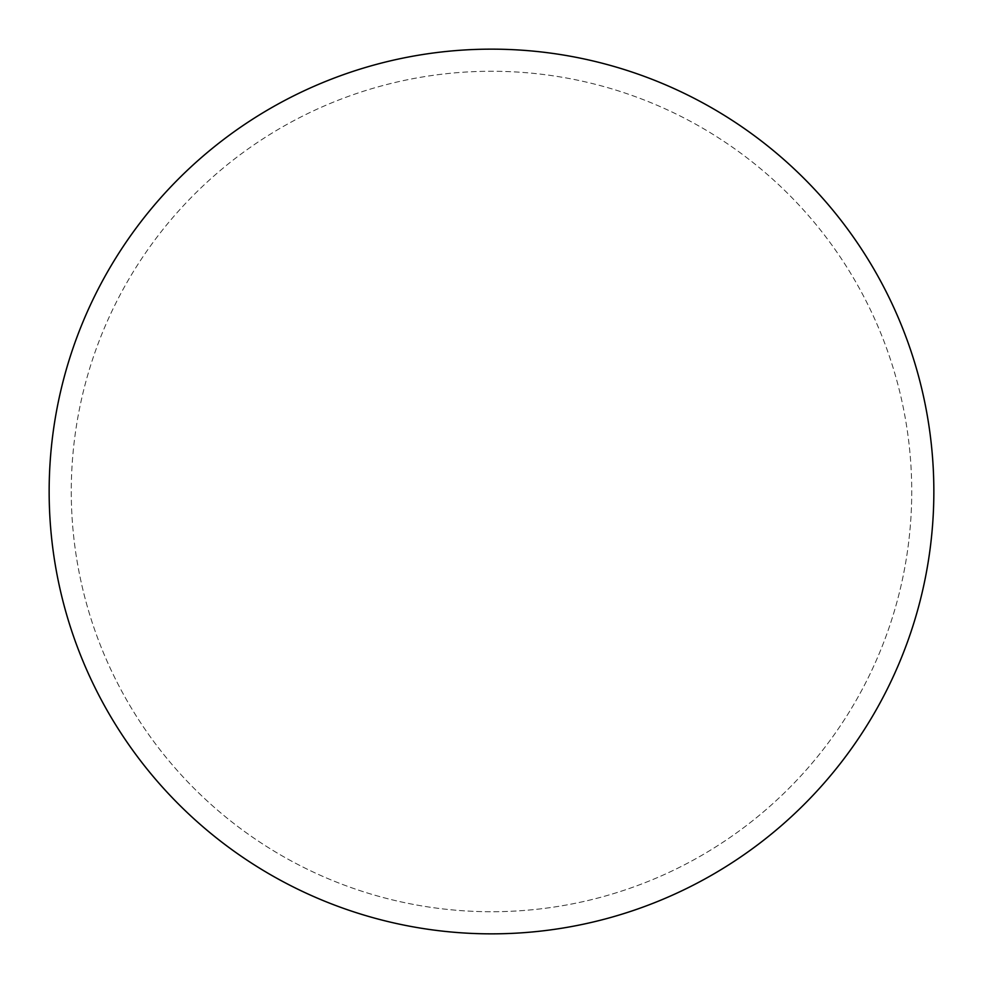 <?xml version="1.0" encoding="UTF-8"?>
<svg xmlns="http://www.w3.org/2000/svg" width="983" height="983" viewBox="0 0 983 983"><rect width="100%" height="100%" fill="white"/><g stroke="black" fill="none" stroke-linecap="round" stroke-linejoin="round"><path stroke-width="0.74" stroke-dasharray="4.92 3.69" d="M491.5 49.15A442.35 442.35 0 0 1 933.85 491.5A442.35 442.35 0 0 1 491.5 933.85A442.35 442.35 0 0 1 49.15 491.5A442.35 442.35 0 0 1 491.5 49.15A442.35 442.35 0 0 1 933.85 491.5A442.35 442.35 0 0 1 491.5 933.85A442.35 442.35 0 0 1 49.15 491.5A442.35 442.35 0 0 1 491.5 49.15A442.35 442.35 0 0 1 933.85 491.5A442.35 442.35 0 0 0 491.5 49.15A442.35 442.35 0 0 0 49.15 491.5A442.35 442.35 0 0 0 491.5 933.85A442.35 442.35 0 0 0 933.85 491.5A442.35 442.35 0 0 0 491.5 49.15A442.35 442.35 0 0 0 49.15 491.5A442.35 442.35 0 0 0 491.5 933.85A442.35 442.35 0 0 0 933.85 491.5A442.35 442.35 0 0 1 491.5 933.85M71.267 491.5A420.233 420.233 0 0 0 491.5 911.732A420.233 420.233 0 0 0 911.732 491.5A420.233 420.233 0 0 0 491.5 71.267A420.233 420.233 0 0 0 71.267 491.5A420.233 420.233 0 0 0 491.5 911.732A420.233 420.233 0 0 0 911.732 491.5A420.233 420.233 0 0 0 491.5 71.267A420.233 420.233 0 0 0 71.267 491.5A420.233 420.233 0 0 0 491.5 911.732A420.233 420.233 0 0 0 911.732 491.5"/><path stroke-width="1.47" d="M49.15 491.5A442.35 442.35 0 0 0 491.5 933.85A442.35 442.35 0 0 0 933.85 491.5A442.35 442.35 0 0 0 491.5 49.15A442.35 442.35 0 0 0 49.15 491.5"/></g></svg>
